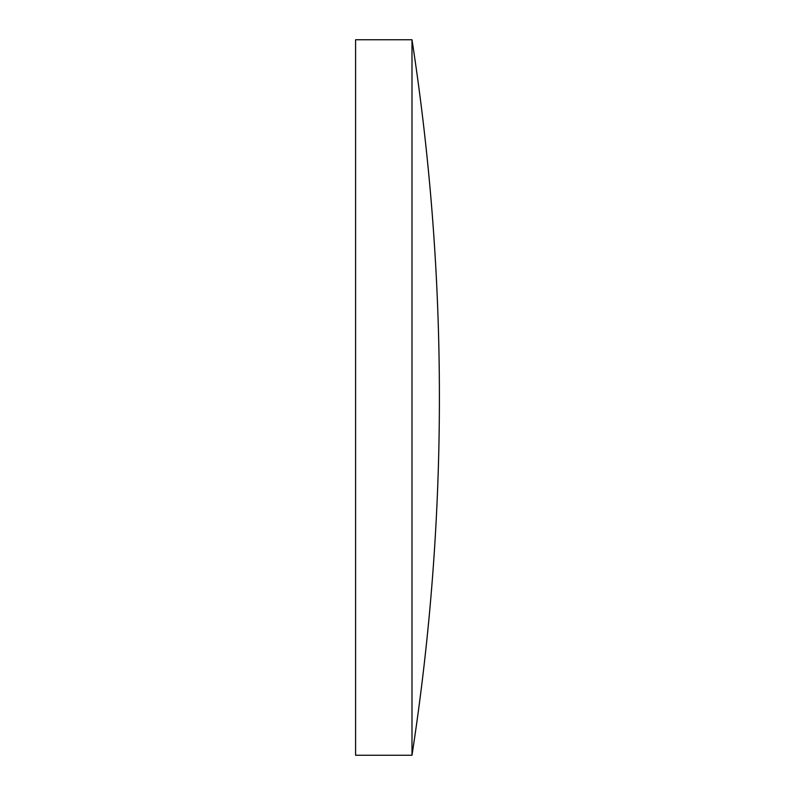<?xml version="1.0" encoding="UTF-8"?>
<svg xmlns="http://www.w3.org/2000/svg" width="795" height="795" viewBox="0 0 795 795"><rect width="100%" height="100%" fill="white"/><g stroke="black" fill="none" stroke-linecap="round" stroke-linejoin="round"><path stroke-width="1.19" d="M411.989 39.75L355.594 39.75L355.594 755.25L411.989 755.25A2348.191 2348.191 0 0 0 411.989 39.75L411.989 755.25"/></g></svg>
